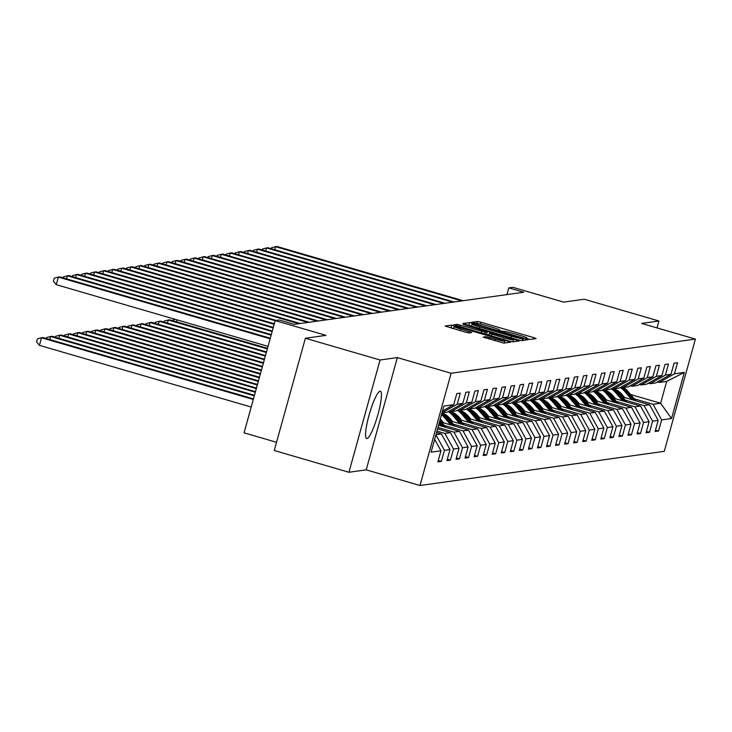 <?xml version="1.0" encoding="UTF-8"?>
<svg xmlns="http://www.w3.org/2000/svg" width="732" height="732" viewBox="0 0 732 732"><rect width="100%" height="100%" fill="white"/><g stroke="black" fill="none" stroke-linecap="round" stroke-linejoin="round"><path stroke-width="1.1" d="M527.662 338.879L530.114 339.419L536.172 338.577L533.802 337.644L481.025 322.263L477.52 321.485L471.472 322.336L476.358 323.425A9.919 0.741 15.5 0 1 487.567 325.905L491.959 327.186A9.919 0.741 15.5 0 1 499.7 330.086A9.919 0.741 15.5 0 1 499.526 330.169L498.702 330.297L500.395 330.937L503.625 331.367A9.919 0.741 15.5 0 1 514.834 333.847L519.235 335.128A9.919 0.741 15.5 0 1 526.967 338.028A9.919 0.741 15.5 0 1 526.793 338.111L525.969 338.239L527.662 338.879M366.933 438.541A24.632 4.182 106.2 0 0 377.767 415.145A24.632 4.182 106.2 0 0 380.384 391.236A24.632 4.182 106.2 0 0 380.054 391.217A24.632 4.182 106.2 0 0 369.221 414.614A24.632 4.182 106.2 0 0 366.604 438.523A24.632 4.182 106.2 0 0 366.933 438.541M483.12 337.077L503.79 343.107L510.515 342.164L508.145 341.231L451.864 325.081L445.093 326.042L465.396 332.163L468.892 332.941L471.829 332.511L460.538 329.016A8.29 0.622 15.5 0 1 454.078 326.591A8.29 0.622 15.5 0 1 463.585 328.595L498.336 338.715A8.29 0.622 15.5 0 1 504.796 341.139A8.29 0.622 15.5 0 1 495.289 339.145L485.993 336.683L483.093 337.159M657.007 327.89L658.919 320.991L584.237 299.232L563.631 302.115L512.848 287.319L508.786 287.886L523.728 292.242L294.191 324.358L279.258 320.003L275.195 320.57L244.058 432.832L276.531 442.293M380.064 360.007L348.935 472.268L366.229 469.843L397.357 357.591L380.064 360.007L305.381 338.248L325.978 335.366L275.195 320.57M397.357 357.591L451.132 373.256L695.4 339.081L664.272 451.333L419.994 485.508L451.132 373.256M658.919 320.991L641.625 323.416L695.4 339.081M518 339.849L521.504 340.627L528.22 339.685L525.86 338.751L473.082 323.379L469.578 322.602L462.798 323.562L518 339.849M519.363 340.929L512.647 341.862L509.143 341.094L453.95 324.807L456.878 324.377L460.382 325.154L485.289 332.163L487.247 331.87L484.831 330.965L463.347 324.358L519.363 340.929M348.935 472.268L274.253 450.509L305.381 338.248M438.258 460.483L441.359 461.38L444.425 450.308L449.997 449.53L446.932 460.602L450.409 460.117L453.483 449.036L459.046 448.258L455.981 459.339L459.458 458.845L462.533 447.774L468.105 446.996L465.03 458.067L468.507 457.582L471.582 446.511L477.154 445.724L474.08 456.805L477.566 456.31L480.631 445.239L486.204 444.461L483.129 455.533L486.615 455.048L489.69 443.976L495.253 443.199L492.188 454.27L495.665 453.785L498.739 442.704L504.311 441.927L501.237 452.998L504.714 452.513L507.788 441.442L513.361 440.664L510.286 451.736L513.773 451.251L516.838 440.179L522.41 439.392L519.336 450.473L522.822 449.979L525.887 438.907L531.459 438.129L528.394 449.201L531.871 448.716L534.946 437.645L540.509 436.867L537.444 447.938L540.921 447.453L543.995 436.373L549.567 435.595L546.493 446.666L549.97 446.181L553.044 435.11L558.617 434.332L555.542 445.404L559.028 444.919L562.094 433.847L567.666 433.06L564.592 444.141L568.078 443.647L571.152 432.575L576.715 431.798L573.65 442.869L577.127 442.384L580.202 431.313L585.765 430.535L582.699 441.606L586.176 441.122L589.251 430.041L594.823 429.263L591.749 440.335L595.235 439.85L598.3 428.778L603.873 428L600.798 439.072L604.284 438.587L607.35 427.515L612.922 426.729L609.847 437.809L613.334 437.315L616.408 426.244L621.971 425.466L618.906 436.537L622.383 436.052L625.457 424.981L631.03 424.203L627.955 435.275L631.432 434.79L634.507 423.709L640.079 422.931L637.005 434.003L640.491 433.518L643.556 422.446L649.128 421.669L646.054 432.74L649.54 432.255L652.605 421.175L658.178 420.397L655.113 431.477L658.59 430.983L661.664 419.912L671.528 418.53L684.31 372.414L666.678 381.399L659.139 382.452L657.409 381.948M441.359 461.38L437.873 461.865L440.948 450.793L431.084 452.175L443.876 406.059L453.739 404.677L456.805 393.606L460.291 393.111L457.216 404.192L462.789 403.414L465.863 392.334L469.34 391.849L466.266 402.92L471.838 402.143L474.912 391.071L478.389 390.586L475.324 401.658L480.887 400.88L483.962 389.799L487.439 389.314L484.374 400.395L489.946 399.608L493.011 388.536L496.497 388.052L493.423 399.123L498.995 398.345L502.061 387.274L505.547 386.78L502.472 397.86L508.045 397.083L511.119 386.002L514.596 385.517L511.522 396.588L517.094 395.811L520.168 384.739L523.645 384.254L520.58 395.326L526.143 394.548L529.218 383.467L532.704 382.982L529.629 394.054L535.202 393.276L538.267 382.205L541.753 381.72L538.679 392.791L544.251 392.013L547.326 380.942L550.803 380.448L547.728 391.529L553.301 390.742L556.375 379.67L559.852 379.185L556.787 390.257L562.35 389.479L565.424 378.407L568.901 377.922L565.836 388.994L571.408 388.216L574.474 377.136L577.96 376.651L574.885 387.722L580.458 386.944L583.523 375.873L587.009 375.388L583.935 386.459L589.507 385.682L592.581 374.61L596.058 374.116L592.984 385.197L598.556 384.41L601.631 373.338L605.108 372.853L602.043 383.925L607.606 383.147L610.68 372.076L614.166 371.591L611.092 382.662L616.664 381.884L619.73 370.804L623.216 370.319L620.141 381.39L625.714 380.613L628.788 369.541L632.265 369.056L629.191 380.128L634.763 379.35L637.837 368.278L641.314 367.784L638.249 378.865L643.812 378.078L646.887 367.007L650.364 366.522L647.298 377.593L652.871 376.815L655.936 365.744L659.422 365.259L656.348 376.33L661.92 375.553L664.985 364.472L668.472 363.987L665.397 375.058L670.97 374.281L674.044 363.209L677.521 362.724L674.447 373.796L684.31 372.414M435.933 434.68L441.414 433.911L436.547 432.493M462.789 403.414L447.472 412.061L441.991 412.83M435.906 434.799L444.425 450.308M441.414 433.911L449.997 449.53M457.216 404.192L442.009 412.784M437.544 428.879L450.464 432.639L444.9 433.426L436.931 431.102M449.228 411.073L450.958 411.576L456.521 410.798L471.838 402.143M444.9 433.426L453.483 449.036M450.464 432.639L459.046 448.258M466.266 402.92L450.958 411.576M438.541 425.265L459.513 431.377L453.95 432.155L437.928 427.488M458.278 409.81L460.007 410.313L465.579 409.536L480.887 400.88M453.95 432.155L462.533 447.774M459.513 431.377L468.105 446.996M475.324 401.658L460.007 410.313M441.506 422.227L468.572 430.114L462.999 430.892L444.223 425.42M467.327 408.538L469.056 409.042L474.629 408.264L489.946 399.608M462.999 430.892L471.582 446.511M468.572 430.114L477.154 445.724M484.374 400.395L469.056 409.042M450.555 420.964L477.621 428.842L472.048 429.62L453.273 424.157M441.881 420.836L439.932 420.269M476.376 407.276L478.106 407.779L483.678 407.001L498.995 398.345M472.048 429.62L480.631 445.239M477.621 428.842L486.204 444.461M493.423 399.123L478.106 407.779M459.605 419.692L486.67 427.58L481.098 428.357L462.322 422.886M450.93 419.564L448.853 418.96M447.755 416.243L446.081 415.749M485.435 406.013L487.155 406.516L492.728 405.729L508.045 397.083M481.098 428.357L489.69 443.976M486.67 427.58L495.253 443.199M502.472 397.86L487.155 406.516M468.654 418.43L495.72 426.308L490.156 427.095L471.381 421.623M459.98 418.301L457.903 417.697M456.805 414.971L455.13 414.486M494.484 404.741L496.214 405.244L501.777 404.467L517.094 395.811M490.156 427.095L498.739 442.704M495.72 426.308L504.311 441.927M511.522 396.588L496.214 405.244M477.712 417.158L504.778 425.045L499.206 425.823L480.43 420.351M469.029 417.039L466.961 416.435M465.854 413.708L464.18 413.223M503.534 403.478L505.263 403.982L510.835 403.204L526.143 394.548M499.206 425.823L507.788 441.442M504.778 425.045L513.361 440.664M520.58 395.326L505.263 403.982M486.762 415.895L513.827 423.782L508.255 424.56L489.479 419.088M478.078 415.767L476.01 415.163M474.912 412.445L473.229 411.951M512.583 402.207L514.312 402.71L519.885 401.932L535.202 393.276M508.255 424.56L516.838 440.179M513.827 423.782L522.41 439.392M529.629 394.054L514.312 402.71M495.811 414.623L522.877 422.51L517.304 423.288L498.529 417.826M487.137 414.504L485.06 413.9M483.962 411.174L482.278 410.689M521.632 400.944L523.362 401.447L528.934 400.669L544.251 392.013M517.304 423.288L525.887 438.907M522.877 422.51L531.459 438.129M538.679 392.791L523.362 401.447M504.86 413.36L531.926 421.248L526.354 422.025L507.587 416.554M496.186 413.232L494.109 412.628M493.011 409.911L491.337 409.417M530.691 399.681L532.42 400.184L537.983 399.398L553.301 390.742M526.354 422.025L534.946 437.645M531.926 421.248L540.509 436.867M547.728 391.529L532.42 400.184M513.919 412.098L540.975 419.976L535.412 420.763L516.636 415.291M505.236 411.97L503.168 411.366M502.061 408.639L500.386 408.154M539.74 398.409L541.47 398.913L547.042 398.135L562.35 389.479M535.412 420.763L543.995 436.373M540.975 419.976L549.567 435.595M556.787 390.257L541.47 398.913M522.968 410.826L550.034 418.713L544.462 419.491L525.686 414.019M514.285 410.698L512.217 410.094M511.119 407.376L509.435 406.891M548.79 397.147L550.519 397.65L556.091 396.872L571.408 388.216M544.462 419.491L553.044 435.11M550.034 418.713L558.617 434.332M565.836 388.994L550.519 397.65M532.018 409.563L559.083 417.45L553.511 418.228L534.735 412.757M523.343 409.435L521.266 408.831M520.168 406.114L518.485 405.62M557.839 395.875L559.568 396.378L565.141 395.6L580.458 386.944M553.511 418.228L562.094 433.847M559.083 417.45L567.666 433.06M574.885 387.722L559.568 396.378M541.067 408.291L568.133 416.179L562.56 416.956L543.784 411.494M532.393 408.172L530.316 407.568M529.218 404.842L527.543 404.357M566.897 394.612L568.618 395.115L574.19 394.338L589.507 385.682M562.56 416.956L571.152 432.575M568.133 416.179L576.715 431.798M583.935 386.459L568.618 395.115M550.116 407.029L577.182 414.916L571.619 415.694L552.843 410.222M541.442 406.901L539.365 406.297M538.267 403.579L536.593 403.085M575.947 393.34L577.676 393.853L583.239 393.066L598.556 384.41M571.619 415.694L580.202 431.313M577.182 414.916L585.765 430.535M592.984 385.197L577.676 393.853M559.175 405.766L586.241 413.644L580.668 414.431L561.892 408.959M550.491 405.638L548.424 405.034M547.316 402.307L545.642 401.822M584.996 392.078L586.725 392.581L592.298 391.803L607.606 383.147M580.668 414.431L589.251 430.041M586.241 413.644L594.823 429.263M602.043 383.925L586.725 392.581M568.224 404.494L595.29 412.381L589.717 413.159L570.942 407.687M559.541 404.366L557.473 403.762M556.375 401.045L554.691 400.55M594.045 390.815L595.775 391.318L601.347 390.54L616.664 381.884M589.717 413.159L598.3 428.778M595.29 412.381L603.873 428M611.092 382.662L595.775 391.318M577.274 403.231L604.339 411.119L598.767 411.896L579.991 406.425M568.599 403.103L566.522 402.499M565.424 399.782L563.741 399.288M603.095 389.543L604.824 390.046L610.397 389.268L625.714 380.613M598.767 411.896L607.35 427.515M604.339 411.119L612.922 426.729M620.141 381.39L604.824 390.046M586.323 401.96L613.389 409.847L607.816 410.625L589.04 405.162M577.649 401.841L575.572 401.237M574.474 398.51L572.799 398.025M612.153 388.28L613.883 388.784L619.446 388.006L634.763 379.35M607.816 410.625L616.408 426.244M613.389 409.847L621.971 425.466M629.191 380.128L613.883 388.784M595.381 400.697L622.438 408.584L616.875 409.362L598.099 403.89M586.698 400.569L584.63 399.965M583.523 397.247L581.849 396.753M621.203 387.008L622.932 387.521L628.504 386.734L643.812 378.078M616.875 409.362L625.457 424.981M622.438 408.584L631.03 424.203M638.249 378.865L622.932 387.521M604.431 399.434L631.496 407.312L625.924 408.099L607.148 402.627M595.747 399.306L593.679 398.702M592.581 395.975L590.898 395.49M630.252 385.746L631.981 386.249L637.554 385.471L652.871 376.815M625.924 408.099L634.507 423.709M631.496 407.312L640.079 422.931M647.298 377.593L631.981 386.249M613.48 398.162L640.546 406.05L634.973 406.827L616.198 401.356M604.806 398.034L602.729 397.43M601.631 394.713L599.947 394.219M639.301 384.483L641.031 384.986L646.603 384.209L661.92 375.553M634.973 406.827L643.556 422.446M640.546 406.05L649.128 421.669M656.348 376.33L641.031 384.986M622.529 396.9L649.595 404.787L644.023 405.565L625.247 400.093M613.855 396.771L611.778 396.168M610.68 393.441L609.006 392.956M648.36 383.211L650.08 383.714L655.652 382.937L670.97 374.281M644.023 405.565L652.605 421.175M649.595 404.787L658.178 420.397M665.397 375.058L650.08 383.714M630.618 394.502L660.621 403.24L653.081 404.293L634.305 398.83M622.905 395.509L620.827 394.905M616.82 390.485L617.89 390.797M653.081 404.293L661.664 419.912M666.678 381.399L660.621 403.24L671.528 418.53M674.447 373.796L659.139 382.452M366.229 469.843L419.994 485.508M508.786 287.886L506.928 294.593M434.643 439.328L440.948 450.793M453.739 404.677L442.494 411.027M655.497 430.087L658.59 430.983M646.438 431.349L649.54 432.255M637.389 432.621L640.491 433.518M628.34 433.884L631.432 434.79M619.29 435.147L622.383 436.052M610.241 436.418L613.334 437.315M601.182 437.681L604.284 438.587M592.133 438.953L595.235 439.85M583.084 440.216L586.176 441.122M574.034 441.478L577.127 442.384M564.976 442.75L568.078 443.647M555.927 444.013L559.028 444.919M546.877 445.285L549.97 446.181M537.828 446.547L540.921 447.453M528.779 447.81L531.871 448.716M519.72 449.082L522.822 449.979M510.671 450.345L513.773 451.251M501.621 451.617L504.714 452.513M492.572 452.879L495.665 453.785M483.523 454.142L486.615 455.048M474.464 455.414L477.566 456.31M465.415 456.677L468.507 457.582M456.365 457.948L459.458 458.845M447.316 459.211L450.409 460.117M471.472 326.197L469.532 325.731M523.49 338.577L475.507 324.422L472.232 324.002A9.919 0.741 15.5 0 0 472.058 324.084A9.919 0.741 15.5 0 0 479.789 326.984L511.458 336.217A9.919 0.741 15.5 0 0 522.666 338.696L523.49 338.577L522.977 340.417M486.551 334.396L488.866 335.073M504 337.855A8.29 0.622 15.5 0 0 513.507 339.858A8.29 0.622 15.5 0 0 507.047 337.434L494.805 333.865L491.3 333.087L489.333 333.38L504 337.855L503.552 339.465M453.511 328.604L451.827 328.211M635.998 400.825L627.964 391.373A24.156 23.735 -98 0 0 623.655 387.411M631.679 399.562L625.055 391.785A24.156 23.735 -98 0 0 620.315 387.512M624.606 397.503L622.017 394.457A20.048 19.7 -98 0 0 615.731 389.543M634.36 400.34L626.857 391.529A24.156 23.735 -98 0 0 622.154 387.292M621.038 387.109A24.156 23.735 82 0 1 626.162 391.629L633.326 400.038M461.718 300.916L275.58 246.693L277.035 246.492L463.173 300.715M271.243 248.706L271.499 247.773L275.58 246.693L274.738 249.722M626.949 402.088L618.906 392.645A24.156 23.735 -98 0 0 614.606 388.683M622.63 400.834L616.005 393.047A24.156 23.735 -98 0 0 611.266 388.784M615.548 398.766L612.958 395.728A20.048 19.7 -98 0 0 606.682 390.806M625.311 401.612L617.808 392.8A24.156 23.735 -98 0 0 613.105 388.555M611.989 388.372A24.156 23.735 82 0 1 617.113 392.892L624.277 401.31M617.899 403.35L609.857 393.908A24.156 23.735 -98 0 0 605.556 389.946M613.581 402.097L606.956 394.319A24.156 23.735 -98 0 0 602.216 390.046M606.499 400.038L603.909 396.991A20.048 19.7 -98 0 0 597.632 392.078M616.262 402.875L608.759 394.063A24.156 23.735 -98 0 0 604.056 389.827M602.939 389.634A24.156 23.735 82 0 1 608.063 394.164L615.219 402.573M452.669 302.188L266.53 247.956L267.976 247.755L454.124 301.977M262.193 249.969L262.449 249.045L266.53 247.956L265.689 250.994M443.619 303.451L257.481 249.228L258.927 249.017L445.065 303.249M253.144 251.241L253.4 250.307L257.481 249.228L256.639 252.256M608.85 404.622L600.807 395.179A24.156 23.735 -98 0 0 596.498 391.217M604.531 403.359L597.907 395.582A24.156 23.735 -98 0 0 593.158 391.309M597.449 401.301L594.86 398.263A20.048 19.7 -98 0 0 588.574 393.34M607.203 404.146L599.7 395.335A24.156 23.735 -98 0 0 594.997 391.089M593.881 390.906A24.156 23.735 82 0 1 599.005 395.426L606.169 403.844M599.792 405.885L591.758 396.442A24.156 23.735 -98 0 0 587.448 392.48M595.482 404.631L588.857 396.845A24.156 23.735 -98 0 0 584.109 392.581M588.4 402.563L585.81 399.526A20.048 19.7 -98 0 0 579.524 394.603M598.154 405.409L590.651 396.598A24.156 23.735 -98 0 0 585.948 392.352M584.831 392.169A24.156 23.735 82 0 1 589.955 396.698L597.12 405.107M590.742 407.157L582.699 397.705A24.156 23.735 -98 0 0 578.399 393.743M586.423 405.894L579.799 398.117A24.156 23.735 -98 0 0 575.059 393.843M579.351 403.835L576.761 400.788A20.048 19.7 -98 0 0 570.475 395.875M589.104 406.672L581.601 397.86A24.156 23.735 -98 0 0 576.898 393.624M575.782 393.441A24.156 23.735 82 0 1 580.906 397.961L588.071 406.37M434.57 304.713L248.432 250.49L249.877 250.289L436.016 304.512M244.085 252.503L244.351 251.57L248.432 250.49L247.59 253.519M425.512 305.985L239.373 251.753L240.828 251.552L426.966 305.784M235.036 253.775L235.292 252.842L239.373 251.753L238.531 254.791M416.462 307.248L230.324 253.025L231.779 252.824L417.917 307.047M225.987 255.038L226.243 254.105L230.324 253.025L229.482 256.054M407.413 308.52L221.274 254.288L222.72 254.086L408.859 308.309M216.937 256.301L217.194 255.377L221.274 254.288L220.433 257.325M398.364 309.782L212.225 255.56L213.671 255.349L399.809 309.581M207.888 257.572L208.144 256.639L212.225 255.56L211.383 258.588M389.305 311.045L203.167 256.822L204.621 256.621L390.76 310.844M198.83 258.835L199.095 257.902L203.167 256.822L202.334 259.851M380.256 312.317L194.117 258.085L195.572 257.884L381.711 312.116M189.78 260.107L190.036 259.174L194.117 258.085L193.275 261.123M371.206 313.58L185.068 259.357L186.523 259.155L372.661 313.378M180.731 261.37L180.987 260.436L185.068 259.357L184.226 262.385M362.157 314.852L176.019 260.619L177.464 260.418L363.603 314.641M171.681 262.632L171.938 261.708L176.019 260.619L175.177 263.657M353.108 316.114L166.969 261.891L168.415 261.681L354.553 315.913M162.623 263.904L162.888 262.971L166.969 261.891L166.127 264.92M344.049 317.377L157.911 263.154L159.366 262.953L345.504 317.176M153.574 265.167L153.83 264.234L157.911 263.154L157.069 266.183M335 318.649L148.861 264.417L150.316 264.215L336.455 318.447M144.524 266.439L144.78 265.506L148.861 264.417L148.02 267.454M325.95 319.911L139.812 265.689L141.258 265.487L327.396 319.71M135.475 267.702L135.731 266.768L139.812 265.689L138.97 268.717M316.901 321.183L130.763 266.951L132.208 266.75L318.347 320.973M126.426 268.964L126.682 268.04L130.763 266.951L129.921 269.989M307.843 322.446L121.704 268.223L123.159 268.013L309.297 322.245M117.367 270.236L117.632 269.303L121.704 268.223L120.871 271.252M298.793 323.709L112.655 269.486L114.11 269.285L300.248 323.507M108.318 271.499L108.574 270.565L112.655 269.486L111.813 272.524M275.15 320.726L103.605 270.748L105.06 270.547L276.257 320.424M99.268 272.771L99.525 271.837L103.605 270.748L102.764 273.786M274.152 324.34L94.556 272.02L96.002 271.819L274.308 323.764M90.219 274.033L90.475 273.1L94.556 272.02L93.714 275.049M273.146 327.954L85.507 273.283L86.952 273.082L273.31 327.369M81.17 275.296L81.426 274.372L85.507 273.283L84.665 276.321M581.693 408.419L573.65 398.977A24.156 23.735 -98 0 0 569.35 395.015M577.374 407.166L570.75 399.379A24.156 23.735 -98 0 0 566.01 395.115M570.292 405.098L567.703 402.06A20.048 19.7 -98 0 0 561.426 397.137M580.055 407.944L572.552 399.132A24.156 23.735 -98 0 0 567.849 394.887M566.733 394.704A24.156 23.735 82 0 1 571.857 399.224L579.012 407.642M572.644 409.691L564.601 400.239A24.156 23.735 -98 0 0 560.291 396.277M568.325 408.429L561.7 400.651A24.156 23.735 -98 0 0 556.951 396.378M561.243 406.37L558.653 403.323A20.048 19.7 -98 0 0 552.367 398.409M570.997 409.206L563.503 400.395A24.156 23.735 -98 0 0 558.8 396.158M557.674 395.966A24.156 23.735 82 0 1 562.798 400.495L569.963 408.904M563.594 410.954L555.551 401.511A24.156 23.735 -98 0 0 551.242 397.549M559.275 409.691L552.651 401.914A24.156 23.735 -98 0 0 547.902 397.641M552.193 407.632L549.604 404.595A20.048 19.7 -98 0 0 543.318 399.672M561.947 410.478L554.444 401.667A24.156 23.735 -98 0 0 549.741 397.421M548.625 397.238A24.156 23.735 82 0 1 553.749 401.758L560.913 410.176M554.536 412.217L546.502 402.774A24.156 23.735 -98 0 0 542.192 398.812M550.217 410.963L543.601 403.176A24.156 23.735 -98 0 0 538.853 398.913M543.144 408.895L540.555 405.857A20.048 19.7 -98 0 0 534.269 400.935M552.898 411.741L545.395 402.929A24.156 23.735 -98 0 0 540.692 398.684M539.576 398.501A24.156 23.735 82 0 1 544.699 403.03L551.864 411.439M172.953 320.781L173.21 319.847L175.204 319.326M176.988 319.847L176.449 321.805M545.486 413.488L537.444 404.037A24.156 23.735 -98 0 0 533.143 400.075M541.168 412.226L534.543 404.448A24.156 23.735 -98 0 0 529.803 400.175M534.095 410.167L531.505 407.12A20.048 19.7 -98 0 0 525.219 402.207M543.849 413.004L536.346 404.192A24.156 23.735 -98 0 0 531.642 399.956M530.526 399.773A24.156 23.735 82 0 1 535.65 404.293L542.815 412.711M267.5 348.322L169.687 319.829L168.241 320.04L267.336 348.908M163.904 322.053L164.16 321.119L168.241 320.04L167.399 323.068M536.437 414.751L528.394 405.308A24.156 23.735 -98 0 0 524.094 401.346M532.118 413.498L525.494 405.711A24.156 23.735 -98 0 0 520.754 401.447M525.036 411.43L522.447 408.392A20.048 19.7 -98 0 0 516.17 403.469M534.799 414.275L527.296 405.464A24.156 23.735 -98 0 0 522.593 401.218M521.477 401.035A24.156 23.735 82 0 1 526.601 405.555L533.756 413.973M266.494 351.936L160.637 321.101L159.192 321.302L266.338 352.513M154.855 323.315L155.111 322.382L159.192 321.302L158.35 324.331M527.388 416.023L519.345 406.571A24.156 23.735 -98 0 0 515.035 402.609M523.069 414.76L516.444 406.983A24.156 23.735 -98 0 0 511.695 402.71M515.987 412.702L513.397 409.655A20.048 19.7 -98 0 0 507.111 404.741M525.741 415.538L518.238 406.727A24.156 23.735 -98 0 0 513.544 402.49M512.418 402.298A24.156 23.735 82 0 1 517.542 406.827L524.707 415.236M265.496 355.551L151.588 322.364L150.133 322.565L265.332 356.127M145.796 324.578L146.061 323.654L150.133 322.565L149.301 325.603M518.329 417.286L510.296 407.843A24.156 23.735 -98 0 0 505.986 403.881M514.02 416.023L507.395 408.246A24.156 23.735 -98 0 0 502.646 403.973M506.937 413.964L504.348 410.927A20.048 19.7 -98 0 0 498.062 406.004M516.691 416.81L509.188 407.998A24.156 23.735 -98 0 0 504.485 403.753M503.369 403.57A24.156 23.735 82 0 1 508.493 408.09L515.657 416.508M264.49 359.156L142.539 323.635L141.084 323.837L264.334 359.741M136.747 325.85L137.003 324.917L141.084 323.837L140.242 326.865M509.28 418.548L501.237 409.106A24.156 23.735 -98 0 0 496.937 405.144M504.961 417.295L498.336 409.508A24.156 23.735 -98 0 0 493.597 405.244M497.888 415.227L495.299 412.189A20.048 19.7 -98 0 0 489.013 407.267M507.642 418.073L500.139 409.261A24.156 23.735 -98 0 0 495.436 405.025M494.32 404.833A24.156 23.735 82 0 1 499.444 409.362L506.608 417.771M263.493 362.77L133.489 324.898L132.035 325.1L263.328 363.347M127.697 327.113L127.954 326.188L132.035 325.1L131.193 328.137M500.231 419.82L492.188 410.377A24.156 23.735 -98 0 0 487.887 406.406M495.912 418.558L489.287 410.78A24.156 23.735 -98 0 0 484.547 406.507M488.83 416.499L486.24 413.452A20.048 19.7 -98 0 0 479.963 408.538M498.593 419.345L491.09 410.524A24.156 23.735 -98 0 0 486.387 406.287M485.27 406.104A24.156 23.735 82 0 1 490.394 410.625L497.55 419.043M262.486 366.384L124.431 326.161L122.985 326.371L262.33 366.961M118.648 328.384L118.904 327.451L122.985 326.371L122.143 329.4M491.181 421.083L483.138 411.64A24.156 23.735 -98 0 0 478.838 407.678M486.862 419.829L480.238 412.043A24.156 23.735 -98 0 0 475.489 407.779M479.78 417.762L477.191 414.724A20.048 19.7 -98 0 0 470.905 409.801M489.543 420.607L482.04 411.796A24.156 23.735 -98 0 0 477.337 407.55M476.212 407.367A24.156 23.735 82 0 1 481.336 411.887L488.5 420.305M261.489 369.999L115.382 327.433L113.936 327.634L261.324 370.575M109.59 329.647L109.855 328.714L113.936 327.634L113.094 330.663M482.132 422.355L474.089 412.903A24.156 23.735 -98 0 0 469.779 408.941M477.813 421.092L471.188 413.315A24.156 23.735 -98 0 0 466.44 409.042M470.731 419.033L468.141 415.986A20.048 19.7 -98 0 0 461.855 411.073M480.485 421.87L472.982 413.058A24.156 23.735 -98 0 0 468.279 408.822M467.162 408.63A24.156 23.735 82 0 1 472.286 413.159L479.451 421.568M260.482 373.604L106.332 328.695L104.877 328.897L260.327 374.18M100.54 330.91L100.796 329.986L104.877 328.897L104.036 331.935M473.073 423.618L465.04 414.175A24.156 23.735 -98 0 0 460.73 410.213M468.764 422.364L462.139 414.577A24.156 23.735 -98 0 0 457.39 410.313M461.682 420.296L459.092 417.258A20.048 19.7 -98 0 0 452.806 412.336M471.435 423.142L463.932 414.33A24.156 23.735 -98 0 0 459.229 410.085M458.113 409.902A24.156 23.735 82 0 1 463.237 414.422L470.402 422.84M259.485 377.218L97.283 329.967L95.828 330.169L259.32 377.794M91.491 332.182L91.747 331.248L95.828 330.169L94.986 333.197M464.024 424.88L455.981 415.437A24.156 23.735 -98 0 0 451.681 411.476M459.705 423.627L453.081 415.84A24.156 23.735 -98 0 0 448.341 411.576M452.632 421.568L450.043 418.521A20.048 19.7 -98 0 0 443.757 413.598M462.386 424.404L454.883 415.593A24.156 23.735 -98 0 0 450.18 411.357M449.064 411.164A24.156 23.735 82 0 1 454.188 415.694L461.352 424.103M258.488 380.832L88.224 331.23L86.779 331.431L258.323 381.409M82.442 333.444L82.698 332.52L86.779 331.431L85.937 334.469M454.975 426.152L446.932 416.709A24.156 23.735 -98 0 0 442.631 412.747M450.656 424.889L444.031 417.112A24.156 23.735 -98 0 0 441.515 414.559M443.574 422.831L440.984 419.784A20.048 19.7 -98 0 0 440.28 419.006M453.337 425.676L445.834 416.856A24.156 23.735 -98 0 0 441.899 413.168M441.753 413.69A24.156 23.735 82 0 1 445.138 416.956L452.294 425.374M257.481 384.437L79.175 332.493L77.729 332.703L257.325 385.023M73.392 334.716L73.648 333.783L77.729 332.703L76.887 335.732M445.925 427.415L439.905 420.351M441.606 426.161L439.108 423.224M444.278 426.939L439.603 421.449M439.41 422.135L443.244 426.637M256.484 388.052L70.126 333.765L68.671 333.966L256.319 388.628M64.334 335.979L64.599 335.046L68.671 333.966L67.838 336.995M255.477 391.666L61.076 335.027L59.621 335.229L255.322 392.242M55.284 337.242L55.541 336.317L59.621 335.229L58.78 338.266M254.48 395.271L52.027 336.299L50.572 336.5L254.315 395.856M46.235 338.513L46.491 337.58L50.572 336.5L49.73 339.529M272.148 331.559L76.448 274.555L77.903 274.354L272.304 330.983M72.111 276.568L72.376 275.635L76.448 274.555L75.606 277.584M271.142 335.174L67.399 275.818L68.854 275.616L271.307 334.597M63.062 277.831L63.318 276.897L67.399 275.818L66.557 278.855M253.473 398.885L42.968 337.562L41.523 337.763L39.418 345.348L251.213 407.047M39.418 345.348L36.6 341.881L37.442 338.852L41.523 337.763L253.318 399.462M270.145 338.788L58.35 277.08L59.795 276.879L270.3 338.202M268.04 346.373L56.245 284.666L58.35 277.08L54.269 278.169L53.427 281.198L56.245 284.666M526.674 338.568L526.793 338.111M476.98 323.434L477.52 321.485M480.521 324.075L481.025 322.263M533.436 338.953L533.802 337.644M468.773 325.511L469.578 322.602M472.936 323.901L473.082 323.379M525.494 340.069L525.86 338.751M479.35 328.586L479.789 326.984M511.018 337.818L511.458 336.217M522.154 340.536L522.666 338.696M456.493 325.749L456.878 324.377M459.934 326.756L460.382 325.154M481.336 332.987L481.784 331.386M484.776 333.993L485.289 332.163M486.478 334.487L487.192 331.898M516.636 341.304L517.002 339.987M488.885 335.192L489.369 333.435M491.309 335.897L491.758 334.295M485.609 338.056L485.993 336.683M489.049 339.053L489.498 337.452M494.841 340.746L495.289 339.145M460.099 330.617L460.538 329.016M469.047 332.914L469.413 331.605M451.058 327.991L451.864 325.081M455.167 326.582L455.368 325.85M507.779 342.549L508.145 341.231M626.857 391.529L627.964 391.373M625.055 391.785L626.162 391.629M617.808 392.8L618.906 392.645M616.005 393.047L617.113 392.892M608.759 394.063L609.857 393.908M606.956 394.319L608.063 394.164M599.7 395.335L600.807 395.179M597.907 395.582L599.005 395.426M590.651 396.598L591.758 396.442M588.857 396.845L589.955 396.698M581.601 397.86L582.699 397.705M579.799 398.117L580.906 397.961M572.552 399.132L573.65 398.977M570.75 399.379L571.857 399.224M563.503 400.395L564.601 400.239M561.7 400.651L562.798 400.495M554.444 401.667L555.551 401.511M552.651 401.914L553.749 401.758M545.395 402.929L546.502 402.774M543.601 403.176L544.699 403.03M536.346 404.192L537.444 404.037M534.543 404.448L535.65 404.293M527.296 405.464L528.394 405.308M525.494 405.711L526.601 405.555M518.238 406.727L519.345 406.571M516.444 406.983L517.542 406.827M509.188 407.998L510.296 407.843M507.395 408.246L508.493 408.09M500.139 409.261L501.237 409.106M498.336 409.508L499.444 409.362M491.09 410.524L492.188 410.377M489.287 410.78L490.394 410.625M482.04 411.796L483.138 411.64M480.238 412.043L481.336 411.887M472.982 413.058L474.089 412.903M471.188 413.315L472.286 413.159M463.932 414.33L465.04 414.175M462.139 414.577L463.237 414.422M454.883 415.593L455.981 415.437M453.081 415.84L454.188 415.694M445.834 416.856L446.932 416.709M444.031 417.112L445.138 416.956M526.811 338.614L526.967 338.028M499.535 330.663L499.7 330.086M523.014 340.417L523.526 338.559M471.445 326.289L472.058 324.084M486.515 334.497L487.247 331.87M512.967 341.817L513.507 339.858M488.839 335.174L489.333 333.38M504.275 343.034L504.796 341.139M453.492 328.695L454.078 326.591"/></g></svg>
